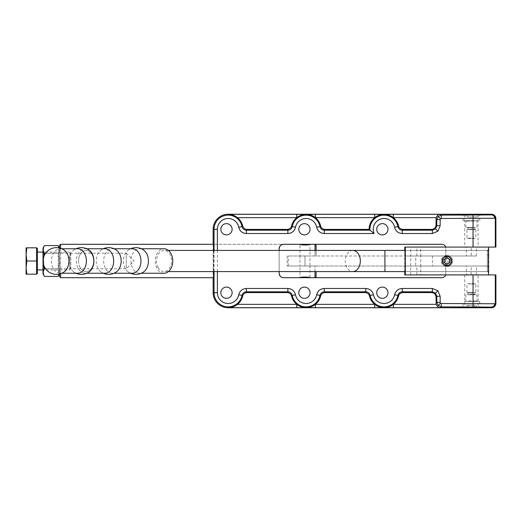 <?xml version="1.0" encoding="UTF-8"?>
<svg xmlns="http://www.w3.org/2000/svg" width="522" height="522" viewBox="0 0 522 522"><rect width="100%" height="100%" fill="white"/><g stroke="black" fill="none" stroke-linecap="round" stroke-linejoin="round"><path stroke-width="0.39" stroke-dasharray="2.61 1.96" d="M301.429 277.319L299.961 277.697L299.961 266.011L309.983 266.011L299.961 266.011L299.961 255.989L309.983 255.989L309.983 244.303L314.994 244.303L314.994 255.989L287.159 255.989L287.159 266.011L314.994 266.011L314.994 277.697L309.983 277.697L309.983 266.011L299.961 266.011L309.983 266.011L309.983 255.989L299.961 255.989L299.961 244.303L213.674 244.303L283.59 244.303A4.45 4.45 0 0 0 279.139 248.753L279.139 273.247A4.45 4.45 0 0 0 283.59 277.697L441.677 277.697A4.45 4.45 0 0 0 445.801 274.918L445.801 247.082L495.9 247.082M299.961 277.697L283.59 277.697M213.452 271.577L213.452 250.423M226.489 298.356A5.631 5.631 0 0 1 220.858 292.731A5.631 5.631 0 0 1 226.489 287.1A5.631 5.631 0 0 1 232.12 292.731A5.631 5.631 0 0 1 226.489 298.356M304.417 298.356A5.631 5.631 0 0 1 298.786 292.731A5.631 5.631 0 0 1 304.417 287.1A5.631 5.631 0 0 1 310.048 292.731A5.631 5.631 0 0 1 304.417 298.356M382.345 298.356A5.631 5.631 0 0 1 376.714 292.731A5.631 5.631 0 0 1 382.345 287.1A5.631 5.631 0 0 1 387.976 292.731A5.631 5.631 0 0 1 382.345 298.356M304.417 234.9A5.631 5.631 0 0 1 298.786 229.269A5.631 5.631 0 0 1 304.417 223.644A5.631 5.631 0 0 1 310.048 229.269A5.631 5.631 0 0 1 304.417 234.9M382.345 234.9A5.631 5.631 0 0 1 376.714 229.269A5.631 5.631 0 0 1 382.345 223.644A5.631 5.631 0 0 1 387.976 229.269A5.631 5.631 0 0 1 382.345 234.9M226.489 234.9A5.631 5.631 0 0 1 220.858 229.269A5.631 5.631 0 0 1 226.489 223.644A5.631 5.631 0 0 1 232.12 229.269A5.631 5.631 0 0 1 226.489 234.9M478.087 214.79L478.087 247.082L464.73 247.082L478.087 247.082M464.73 214.79L464.73 247.082M478.087 274.918L464.73 274.918L478.087 274.918L478.087 307.21L476.534 307.288M466.283 307.288L474.7 307.112M464.73 274.918L464.73 307.21M279.139 273.247L279.139 248.753L279.139 273.247M279.139 250.423L279.139 271.577M495.9 274.918L445.801 274.918L445.801 247.082L488.605 247.082L404.752 247.082M213.133 244.303L213.133 277.697M445.801 274.918L488.605 274.918L488.109 274.918L488.109 266.011L404.752 266.011L404.752 250.423L404.752 255.989L471.242 255.989L471.242 247.082M476.606 307.138L478.087 307.21M476.266 214.868L467.797 214.888M213.903 250.423L213.903 271.577M445.801 247.082A4.45 4.45 0 0 0 441.677 244.303L283.59 244.303M420.752 274.918L410.736 274.918L420.752 274.918L420.752 266.011L410.736 266.011L420.752 266.011L410.736 266.011L420.752 266.011L420.752 255.989L410.736 255.989L420.752 255.989L410.736 255.989L420.752 255.989L420.752 247.082L410.736 247.082L420.752 247.082M410.736 274.918L410.736 247.082M432.444 266.011L415.74 266.011L432.444 266.011L432.444 255.989L415.74 255.989L432.444 255.989M415.74 266.011L288.274 266.011L415.74 266.011L415.74 255.989L304.972 255.989L415.74 255.989L415.74 266.011M304.972 255.989L288.274 255.989L304.972 255.989L304.972 266.011L304.972 255.989M158.029 267.453A10.577 7.556 90 0 1 157.233 256.335A10.577 7.556 90 0 1 164.006 250.423A10.577 7.556 90 0 1 169.989 254.547A10.577 7.556 90 0 1 170.785 265.665A10.577 7.556 90 0 1 164.006 271.577A10.577 7.556 90 0 1 158.029 267.453M80.094 267.453A10.577 7.556 90 0 1 79.305 256.335A10.577 7.556 90 0 1 86.078 250.423A10.577 7.556 90 0 1 92.061 254.547A10.577 7.556 90 0 1 92.857 265.665A10.577 7.556 90 0 1 86.078 271.577A10.577 7.556 90 0 1 80.094 267.453M64.095 271.969A12.247 8.743 90 0 1 60.206 273.247A12.247 8.743 90 0 1 53.277 268.478A12.247 8.743 90 0 1 54.862 251.304A12.247 8.743 90 0 1 60.206 248.753A12.247 8.743 90 0 1 64.095 250.031M77.667 273.247A12.247 8.743 90 0 1 73.778 271.969A12.247 8.743 90 0 1 70.738 268.478A12.247 8.743 90 0 1 72.33 251.304A12.247 8.743 90 0 1 73.778 250.031A12.247 8.743 90 0 1 77.667 248.753M89.034 271.969A12.247 8.743 90 0 1 85.138 273.247A12.247 8.743 90 0 1 78.215 268.478A12.247 8.743 90 0 1 79.801 251.304A12.247 8.743 90 0 1 85.138 248.753A12.247 8.743 90 0 1 89.034 250.031M104.942 273.247A12.247 8.743 90 0 1 101.053 271.969A12.247 8.743 90 0 1 98.012 268.478A12.247 8.743 90 0 1 99.604 251.304A12.247 8.743 90 0 1 101.053 250.031A12.247 8.743 90 0 1 104.942 248.753M116.308 271.969A12.247 8.743 90 0 1 112.413 273.247A12.247 8.743 90 0 1 105.49 268.478A12.247 8.743 90 0 1 107.075 251.304A12.247 8.743 90 0 1 112.413 248.753A12.247 8.743 90 0 1 116.308 250.031M132.216 273.247A12.247 8.743 90 0 1 128.327 271.969A12.247 8.743 90 0 1 125.287 268.478A12.247 8.743 90 0 1 126.879 251.304A12.247 8.743 90 0 1 128.327 250.031A12.247 8.743 90 0 1 132.216 248.753M143.583 271.969A12.247 8.743 90 0 1 139.694 273.247A12.247 8.743 90 0 1 132.764 268.478A12.247 8.743 90 0 1 134.35 251.304A12.247 8.743 90 0 1 139.694 248.753A12.247 8.743 90 0 1 143.583 250.031M164.006 273.247A12.247 8.743 90 0 1 157.083 268.478A12.247 8.743 90 0 1 156.163 255.597A12.247 8.743 90 0 1 164.006 248.753M419.29 274.696L431.107 274.918L419.29 274.918M431.022 274.696L430.024 274.696L431.022 274.918M426.859 274.696L421.261 274.696L426.859 274.918M423.472 274.696L426.043 274.918M442.441 261L446.884 256.55L451.347 261L446.884 265.45L442.441 261M488.442 271.577L488.442 250.423L488.442 271.577L405.131 271.577L487.326 271.577L487.326 250.423L487.326 271.577L488.442 270.461L488.442 251.539L488.442 270.461M488.442 250.423L405.131 250.423L405.131 271.577M466.4 266.011L476.416 266.011L466.4 266.011L466.4 274.918L476.416 274.918L466.4 274.918M466.4 247.082L476.416 247.082L466.4 247.082L466.4 255.989L476.416 255.989L466.4 255.989M469.976 274.918L468.084 274.918M460.554 274.918L456.802 274.918M449.625 274.918L451.028 274.918M451.028 274.696L447.948 274.918M441.077 274.918L437.965 274.918M404.752 274.918L488.109 274.918M446.591 274.918L442.486 274.696L446.591 274.918M454.173 274.696L452.156 274.696L454.173 274.918M465.265 274.918L461.513 274.918M421.58 274.918L422.755 274.918L421.58 274.918M404.909 255.989L471.242 255.989M476.416 255.989L476.416 247.082M488.22 255.989L488.109 266.011M488.22 266.011L404.909 266.011M436.79 274.696L437.123 274.918M437.123 274.696L435.837 274.918M435.837 274.696L436.177 274.918M436.177 274.696L434.082 274.918M434.082 274.696L434.415 274.918M434.415 274.696L433.129 274.918M433.129 274.696L433.475 274.918M433.521 274.696L433.162 274.918M433.162 274.696L434.5 274.918M434.5 274.696L434.134 274.918M434.134 274.696L436.229 274.918M436.229 274.696L435.87 274.918M435.87 274.696L437.208 274.918M437.208 274.696L436.842 274.696M437.965 274.696L440.966 274.918M440.966 274.696L441.344 274.918M441.273 274.696L439.713 274.918M439.713 274.696L438.493 274.918M438.493 274.696L439.994 274.918M439.994 274.696L441.599 274.918M441.599 274.696L438.617 274.918M438.617 274.696L438.134 274.918M438.069 274.696L439.811 274.918M439.811 274.696L441.077 274.696M447.948 274.696L447.569 274.918M447.569 274.696L449.174 274.918M449.174 274.696L450.793 274.918M450.793 274.696L449.625 274.696M453.814 274.696L455.699 274.696L452.718 274.696L453.814 274.918M456.802 274.696L458.727 274.918M458.727 274.696L460.554 274.696M458.662 274.696L459.856 274.696L458.662 274.696M461.513 274.696L465.265 274.696M463.379 274.696L464.567 274.696L463.379 274.696M468.084 274.696L466.224 274.918M466.224 274.696L469.976 274.696M468.09 274.696L469.278 274.696L466.922 274.696L468.09 274.918M474.491 274.696L474.824 274.918M474.824 274.696L473.539 274.918M473.539 274.696L473.878 274.918M473.878 274.696L471.784 274.918M471.784 274.696L472.116 274.918M472.116 274.696L470.831 274.918M470.831 274.696L471.17 274.918M471.17 274.696L471.242 266.011M471.222 274.696L470.864 274.918M470.864 274.696L472.201 274.918M472.201 274.696L471.81 274.918M471.81 274.696L473.93 274.918M473.93 274.696L473.571 274.918M473.571 274.696L475.072 274.918M474.909 274.696L474.544 274.696M476.671 274.696L478.002 274.918M478.002 274.696L479.464 274.918M479.646 274.696L479.3 274.918M479.3 274.696L475.764 274.918M475.803 274.696L476.723 274.696M420.008 274.696L421.182 274.918M421.228 274.696L420.53 274.918M420.654 274.696L420.986 274.696L420.654 274.918M421.946 274.696L422.396 274.696L421.58 274.696L421.946 274.918M422.52 274.696L421.789 274.918L422.52 274.696M424.249 274.696L421.261 274.918L423.479 274.918M426.983 274.696L426.252 274.918L426.983 274.696M425.874 274.918L424.249 274.918M78.528 261A10.577 7.556 -90 0 0 86.078 271.577A10.577 7.556 -90 0 0 93.634 261A10.577 7.556 -90 0 0 86.078 250.423A10.577 7.556 -90 0 0 78.528 261M299.961 255.989L309.983 255.989L299.961 255.989M59.495 268.791L126.291 268.791L126.291 253.209L134.089 261L126.291 268.791L126.291 253.209L59.495 253.209L59.495 268.791L59.495 253.209M59.495 245.412L59.495 276.588M60.611 277.697L60.611 244.303M303.921 245.033L305.964 245.04M308.515 244.681L309.983 244.303M306.022 276.967L303.98 276.96M316.104 250.423L316.104 255.989L314.994 255.989L314.994 250.423M314.994 271.577L314.994 266.011L287.159 266.011L287.159 255.989L316.104 255.989L316.104 245.412M60.611 248.302L60.611 273.698M59.495 274.011L59.495 247.989M316.104 276.588L316.104 271.577M314.994 266.011L316.104 266.011L314.994 266.011M476.416 220.702L465.422 220.702L476.416 220.702M473.852 238.176L466.955 238.176L473.852 238.176M473.852 229.608L466.955 229.608L473.852 229.608M469.271 229.608L475.307 229.608L469.271 229.608M469.271 227.383L475.307 227.383L469.271 227.383M474.452 227.383L465.865 227.383L474.452 227.383M478.387 220.702L463.06 220.702L478.387 220.702M476.88 214.868L467.797 214.868L467.797 216.982L465.937 216.982L465.937 214.868L463.06 214.868L475.02 214.868L475.02 216.982L476.88 216.982L476.88 214.868L478.387 214.868M467.797 214.868L475.02 214.868M476.88 216.982L467.797 216.982M475.02 216.982L465.937 216.982M466.27 301.455L477.395 301.455L466.27 301.455M469.121 283.975L475.862 283.975L469.121 283.975M469.121 292.548L475.862 292.548L469.121 292.548M473.408 292.548L467.51 292.548L473.408 292.548M473.408 294.773L467.51 294.773L473.408 294.773M468.567 294.773L476.951 294.773L468.567 294.773M464.241 301.455L479.757 301.455L464.241 301.455M479.757 301.455L479.757 307.288L468.117 307.288L468.117 305.174L466.205 305.174L466.205 307.288L474.7 307.288L474.7 305.174L476.606 305.174L476.606 307.288M466.205 307.288L463.06 307.288L463.06 301.455M474.7 307.288L468.117 307.288M466.205 305.174L474.7 305.174M468.117 305.174L476.606 305.174M444.17 261.496A2.786 2.786 -90 0 1 444.17 260.504M445.227 258.781A2.786 2.786 -90 0 1 445.834 258.436M446.943 266.566A5.566 5.566 90 0 0 452.509 261A5.566 5.566 90 0 0 446.943 255.434A5.566 5.566 90 0 0 441.377 261A5.566 5.566 90 0 0 446.943 266.566L446.858 266.566A5.566 5.566 90 0 0 452.43 261A5.566 5.566 90 0 0 446.858 255.434L446.943 255.434M446.819 262.39A1.39 1.39 90 0 0 448.209 261A1.39 1.39 90 0 0 446.819 259.61A1.39 1.39 90 0 0 445.429 261A1.39 1.39 90 0 0 446.819 262.39M445.834 263.564A2.786 2.786 -90 0 1 445.514 263.408L446.93 264.204M446.93 257.796L444.124 259.395L444.124 262.605L445.514 263.408A2.786 2.786 -90 0 1 445.227 263.218M446.858 255.434A5.566 5.566 90 0 0 441.292 261A5.566 5.566 90 0 0 446.858 266.566M59.495 269.398L58.294 268.7L58.294 253.3L58.294 268.7L43.718 268.7L43.019 269.907L43.019 252.093L43.019 269.907L69.941 269.907L69.941 252.093L43.019 252.093L43.718 253.3L43.718 268.7L43.718 253.3L58.294 253.3L59.495 252.602L59.495 269.398L59.495 252.602M43.463 264.06L43.463 257.94M59.495 273.939L59.495 248.061L59.449 274.024M59.058 247.891L58.066 253.287C59.632 258.442 59.632 263.584 58.066 268.713L59.058 274.109M58.066 276.425C59.632 273.861 59.632 271.29 58.066 268.713L44.455 268.713C42.889 271.277 42.889 273.848 44.455 276.425M45.558 268.713L58.066 268.713C59.632 263.584 59.632 258.442 58.066 253.287L44.455 253.287C42.889 258.442 42.889 263.584 44.455 268.713M44.455 245.575C42.889 248.139 42.889 250.71 44.455 253.287M45.558 253.287L58.066 253.287C59.632 250.723 59.632 248.152 58.066 245.575M43.019 273.939L43.019 248.061M70.829 252.987L70.829 269.013L69.941 269.907L69.941 252.093L70.829 252.987L70.829 269.013M37.434 252.093L37.434 269.907L37.434 252.093M36.775 274.174L36.54 247.826L26.844 247.826L26.1 254.41L26.844 261L26.1 267.59L26.844 274.174L26.1 274.174L26.1 247.826L26.844 247.826M37.434 248.479L37.434 273.521M36.54 247.826L36.54 252.257L36.775 247.826M36.54 261L36.54 256.57L36.54 265.43L36.54 261L26.844 261M36.54 274.174L36.54 269.743L36.54 274.174L26.844 274.174M217.387 250.423L217.387 271.577M214.046 271.577L214.046 250.423M488.109 255.989L488.109 247.082M416.876 255.989L416.876 247.082M404.752 271.577L404.752 266.011L404.752 271.577M416.876 274.918L416.876 266.011M384.91 250.423L384.91 271.577M352.774 250.423A10.577 7.556 -90 0 0 345.218 261A10.577 7.556 -90 0 0 352.774 271.577M474.452 221.145L465.865 221.145L474.452 221.145M469.513 229.165L474.857 229.165L469.513 229.165M473.304 227.827L467.96 227.827L473.304 227.827M468.567 301.011L476.951 301.011L468.567 301.011M473.18 292.992L467.96 292.992L473.18 292.992M469.637 294.33L474.857 294.33L469.637 294.33M288.274 266.011L288.274 255.989M168.417 250.423L164.006 250.423M60.206 273.247L61.805 273.247M73.778 271.969A13.357 13.357 0 0 0 76.062 273.247M85.138 273.247L86.743 273.247M101.053 271.969A13.357 13.357 0 0 0 103.336 273.247M112.413 273.247L114.018 273.247M128.327 271.969A13.357 13.357 0 0 0 130.617 273.247M139.694 273.247L141.292 273.247M139.694 248.753L141.292 248.753M130.617 248.753A13.357 13.357 0 0 0 128.327 250.031M112.413 248.753L114.018 248.753M103.336 248.753A13.357 13.357 0 0 0 101.053 250.031M85.138 248.753L86.743 248.753M76.062 248.753A13.357 13.357 0 0 0 73.778 250.031M60.206 248.753L61.805 248.753M168.417 271.577L164.006 271.577M476.416 274.918L476.416 266.011M405.131 250.423L487.326 250.423L488.442 251.539M476.951 227.383L476.951 221.145L477.395 220.702M475.862 229.608L475.862 238.176A29.852 29.852 0 0 1 466.955 238.176L466.955 229.608M475.307 227.383L474.857 227.827L474.857 229.165L475.307 229.608M467.51 229.608L467.96 229.165L467.96 227.827L467.51 227.383M465.865 227.383L465.865 221.145L465.422 220.702M463.06 220.702L463.06 214.868M479.757 220.702L479.757 214.868M465.865 294.773L465.865 301.011L465.422 301.455M466.955 292.548L466.955 283.975A29.852 29.852 0 0 1 475.862 283.975L475.862 292.548M467.51 294.773L467.96 294.33L467.96 292.992L467.51 292.548M475.307 292.548L474.857 292.992L474.857 294.33L475.307 294.773M476.951 294.773L476.951 301.011L477.395 301.455"/><path stroke-width="0.78" d="M214.046 250.423L214.046 229.269A14.114 14.114 0 0 1 242.019 226.581C242.613 228.825 244.068 230.026 246.384 230.189L287.863 230.189L287.224 229.399C289.469 229.249 290.917 228.101 291.563 225.941L292.235 226.581A14.114 14.114 0 0 1 319.947 226.581C320.541 228.825 321.996 230.026 324.319 230.189L369.935 230.189L374.117 233.523L324.319 233.523C320.26 233.243 317.709 231.142 316.665 227.22A10.773 10.773 0 0 0 295.511 227.22C294.46 231.142 291.909 233.249 287.863 233.523L246.384 233.523C242.332 233.243 239.781 231.142 238.737 227.22A10.773 10.773 0 0 0 217.387 229.269L217.387 250.423M287.863 233.523L287.863 230.189C290.173 230.026 291.635 228.825 292.235 226.581L295.511 227.22M435.518 228.884L436.823 225.732L436.823 219.612L438.128 216.46L441.279 215.155L491.45 214.907C493.871 215.208 495.156 216.473 495.313 218.698L494.693 218.242L441.279 218.496L441.279 215.155L440.431 214.314C438.539 214.288 437.123 215.397 436.19 217.654L393.347 217.654A14.903 14.903 0 0 1 398.54 225.941C399.186 228.101 400.635 229.249 402.88 229.399L402.247 230.189L432.373 230.189L435.518 228.884L437.88 231.246L432.373 233.523L432.373 230.189L431.583 229.399L402.88 229.399M441.279 218.496L440.49 218.822L440.163 219.612L440.163 225.732L436.823 225.732L436.033 224.943C435.753 227.631 434.271 229.112 431.583 229.399M440.163 219.612L436.823 219.612L436.033 218.822L436.19 217.654M213.133 277.697L213.133 292.731A15.027 15.027 0 0 0 228.16 307.758L491.45 307.758L491.45 307.093L441.279 306.845L438.128 305.54L436.823 302.388L436.823 296.268L435.518 293.116L432.373 291.811L432.373 288.477L437.88 290.754L440.163 296.268L440.163 302.388L440.49 303.178L441.279 303.504L494.693 303.758L495.313 303.302C495.156 305.527 493.871 306.792 491.45 307.093A3.341 3.249 -85.9 0 0 494.693 303.758M436.19 304.346L436.033 297.057C435.753 294.369 434.271 292.888 431.583 292.601L402.88 292.601C400.635 292.751 399.186 293.899 398.54 296.059A14.903 14.903 0 0 1 393.347 304.346L436.19 304.346C437.123 306.603 438.539 307.712 440.431 307.686L441.279 306.845L441.279 303.504M445.801 247.082A4.45 4.45 0 0 0 441.677 244.303L283.59 244.303A4.45 4.45 0 0 0 279.139 248.753C279.707 245.732 281.195 244.25 283.59 244.303C281.195 244.25 279.707 245.732 279.139 248.753L279.139 250.423M279.139 271.577L279.139 273.247C279.707 276.268 281.195 277.75 283.59 277.697L441.677 277.697A4.45 4.45 0 0 0 445.801 274.918M213.903 271.577L213.674 277.697L213.452 271.577M213.452 250.423L213.674 244.303L213.903 250.423M226.489 298.356A5.631 5.631 0 0 1 220.858 292.731A5.631 5.631 0 0 1 226.489 287.1A5.631 5.631 0 0 1 232.12 292.731A5.631 5.631 0 0 1 226.489 298.356M304.417 298.356A5.631 5.631 0 0 1 298.786 292.731A5.631 5.631 0 0 1 304.417 287.1A5.631 5.631 0 0 1 310.048 292.731A5.631 5.631 0 0 1 304.417 298.356M382.345 298.356A5.631 5.631 0 0 1 376.714 292.731A5.631 5.631 0 0 1 382.345 287.1A5.631 5.631 0 0 1 387.976 292.731A5.631 5.631 0 0 1 382.345 298.356M304.417 234.9A5.631 5.631 0 0 1 298.786 229.269A5.631 5.631 0 0 1 304.417 223.644A5.631 5.631 0 0 1 310.048 229.269A5.631 5.631 0 0 1 304.417 234.9M382.345 234.9A5.631 5.631 0 0 1 376.714 229.269A5.631 5.631 0 0 1 382.345 223.644A5.631 5.631 0 0 1 387.976 229.269A5.631 5.631 0 0 1 382.345 234.9M226.489 234.9A5.631 5.631 0 0 1 220.858 229.269A5.631 5.631 0 0 1 226.489 223.644A5.631 5.631 0 0 1 232.12 229.269A5.631 5.631 0 0 1 226.489 234.9M467.797 214.888L476.266 214.868M291.563 225.941A14.903 14.903 0 0 1 306.088 214.372L315.418 214.314L315.418 217.654A14.903 14.903 0 0 1 320.612 225.941C321.258 228.101 322.707 229.249 324.952 229.399L324.319 230.189L324.319 233.523M432.373 233.523L402.247 233.523C398.188 233.243 395.643 231.142 394.593 227.22L397.875 226.581A14.114 14.114 0 0 0 384.016 215.155A14.114 14.114 0 0 0 369.935 230.189L369.113 229.399A14.903 14.903 0 0 1 384.016 214.372L393.347 214.314L393.347 217.654A14.903 14.903 0 0 0 384.016 214.372L374.685 214.314L374.685 217.654L315.418 217.654A14.903 14.903 0 0 0 306.088 214.372L296.757 214.314L296.757 217.654L237.49 217.654A14.903 14.903 0 0 1 242.684 225.941C243.33 228.101 244.779 229.249 247.023 229.399L246.384 230.189L246.384 233.523M440.431 307.686L228.16 307.686C231.461 307.693 234.574 306.577 237.49 304.346L296.757 304.346A14.903 14.903 0 0 1 291.563 296.059C290.917 293.899 289.469 292.751 287.224 292.601L247.023 292.601C244.779 292.751 243.33 293.899 242.684 296.059A14.903 14.903 0 0 1 237.49 304.346M242.684 296.059L242.019 295.419L238.737 294.78C239.787 290.858 242.338 288.751 246.384 288.477L287.863 288.477C291.915 288.757 294.467 290.858 295.511 294.78A10.773 10.773 0 0 0 316.665 294.78C317.715 290.858 320.267 288.751 324.319 288.477L365.791 288.477C369.844 288.757 372.395 290.858 373.439 294.78A10.773 10.773 0 0 0 394.593 294.78C395.643 290.858 398.195 288.751 402.247 288.477L432.373 288.477M476.534 307.288L466.283 307.288M404.752 274.918L404.752 271.577L404.752 274.918L495.9 274.918L495.9 303.302A4.45 4.45 0 0 1 491.45 307.758M488.605 274.918L488.605 247.082L495.9 247.082L495.9 218.698A4.45 4.45 0 0 0 491.45 214.242L228.16 214.242A15.027 15.027 0 0 0 213.133 229.269L213.133 244.303M279.139 273.247A4.45 4.45 0 0 0 283.59 277.697C281.195 277.75 279.707 276.268 279.139 273.247M474.7 307.112L476.606 307.138M393.347 307.686L393.347 304.346A14.903 14.903 0 0 1 369.491 296.059C368.845 293.899 367.403 292.751 365.152 292.601L324.952 292.601C322.707 292.751 321.258 293.899 320.612 296.059A14.903 14.903 0 0 1 296.757 304.346L296.757 307.686M369.113 229.399L324.952 229.399M287.224 229.399L247.023 229.399M238.737 227.22L242.019 226.581L242.684 225.941M237.49 217.654C234.574 215.423 231.461 214.307 228.16 214.314L228.16 214.242M436.033 218.822L436.033 224.943M320.612 296.059L319.947 295.419L316.665 294.78M398.54 296.059L397.875 295.419A14.114 14.114 0 0 1 370.163 295.419C369.563 293.175 368.108 291.974 365.791 291.811L324.319 291.811C322.002 291.974 320.547 293.175 319.947 295.419A14.114 14.114 0 0 1 292.235 295.419L291.563 296.059M373.439 294.78L370.163 295.419L369.491 296.059M402.247 233.523L402.247 230.189C399.924 230.026 398.469 228.825 397.875 226.581L398.54 225.941M316.665 227.22L319.947 226.581L320.612 225.941M295.511 294.78L292.235 295.419C291.635 293.175 290.18 291.974 287.863 291.811L246.384 291.811C244.074 291.974 242.619 293.175 242.019 295.419A14.114 14.114 0 0 1 214.046 292.731L213.133 292.731M431.583 292.601L432.373 291.811L402.247 291.811C399.93 291.974 398.475 293.175 397.875 295.419L394.593 294.78M374.685 307.686L374.685 304.346L315.418 304.346L315.418 307.686M436.033 303.178L436.823 302.388L440.163 302.388M436.033 297.057L436.823 296.268L440.163 296.268M402.88 292.601L402.247 291.811L402.247 288.477M365.152 292.601L365.791 291.811L365.791 288.477M324.952 292.601L324.319 291.811L324.319 288.477M287.224 292.601L287.863 291.811L287.863 288.477M247.023 292.601L246.384 291.811L246.384 288.477M494.693 218.242A3.341 3.249 -94.1 0 0 491.45 214.907L491.45 214.242M65.544 270.696A12.247 8.743 90 0 1 64.095 271.969A13.357 13.357 0 0 1 46.667 251.924A13.357 13.357 0 0 1 64.095 250.031A12.247 8.743 90 0 1 67.129 253.522A12.247 8.743 90 0 1 65.544 270.696M61.805 248.753L77.667 248.753A12.247 8.743 90 0 1 84.59 253.522A12.247 8.743 90 0 1 83.005 270.696A12.247 8.743 90 0 1 77.667 273.247L61.805 273.247M76.062 248.753A13.357 13.357 0 0 1 89.034 250.031A12.247 8.743 90 0 1 92.068 253.522A12.247 8.743 90 0 1 90.482 270.696A12.247 8.743 90 0 1 89.034 271.969A13.357 13.357 0 0 1 76.062 273.247M86.743 248.753L104.942 248.753A12.247 8.743 90 0 1 111.871 253.522A12.247 8.743 90 0 1 110.279 270.696A12.247 8.743 90 0 1 104.942 273.247L86.743 273.247M103.336 248.753A13.357 13.357 0 0 1 116.308 250.031A12.247 8.743 90 0 1 119.342 253.522A12.247 8.743 90 0 1 117.757 270.696A12.247 8.743 90 0 1 116.308 271.969A13.357 13.357 0 0 1 103.336 273.247M114.018 248.753L132.216 248.753A12.247 8.743 90 0 1 139.146 253.522A12.247 8.743 90 0 1 137.554 270.696A12.247 8.743 90 0 1 132.216 273.247L114.018 273.247M130.617 248.753A13.357 13.357 0 0 1 143.583 250.031A12.247 8.743 90 0 1 146.617 253.522A12.247 8.743 90 0 1 145.031 270.696A12.247 8.743 90 0 1 143.583 271.969A13.357 13.357 0 0 1 130.617 273.247M141.292 248.753L164.006 248.753A12.247 8.743 90 0 1 170.935 253.522A12.247 8.743 90 0 1 171.855 266.403A12.247 8.743 90 0 1 164.006 273.247L141.292 273.247M451.406 261A4.45 4.45 90 0 0 446.956 256.55A4.45 4.45 90 0 0 442.499 261A4.45 4.45 90 0 0 446.956 265.45A4.45 4.45 90 0 0 451.406 261M404.752 247.082L404.752 250.423L404.752 247.082L488.605 247.082M405.3 274.918L405.3 247.082M384.91 250.423L384.91 271.577L405.131 271.577L405.131 250.423L168.417 250.423M309.983 244.303C310.296 245.131 299.648 245.131 299.961 244.303L303.921 245.033M299.961 277.697C299.648 276.869 310.296 276.869 309.983 277.697L306.022 276.967M59.495 247.989L59.495 245.412L60.611 244.303L213.674 244.303M59.495 274.011L59.495 276.588L60.611 277.697L213.674 277.697M305.964 245.04L306.877 244.955M306.897 244.955L308.515 244.681M303.98 276.96L301.429 277.319M314.994 250.423L314.994 244.303L316.104 245.412L316.104 250.423M60.611 244.303L60.611 248.302M60.611 273.698L60.611 277.697M316.104 271.577L316.104 276.588L314.994 277.697L314.994 271.577M478.387 214.868L465.937 214.868M463.06 307.288L479.757 307.288M444.17 260.504A2.786 2.786 -90 0 1 445.227 258.781M445.834 258.436A2.786 2.786 -90 0 1 449.69 261A2.786 2.786 -90 0 1 448.3 263.408L449.69 262.605L449.69 259.395L446.93 257.796M446.956 265.665A4.665 4.665 90 0 0 451.615 261A4.665 4.665 90 0 0 446.956 256.335A4.665 4.665 90 0 0 442.291 261A4.665 4.665 90 0 0 446.956 265.665M446.93 264.204L448.3 263.408A2.786 2.786 -90 0 1 445.834 263.564M445.227 263.218A2.786 2.786 -90 0 1 444.17 261.496M446.956 264.217L449.736 262.605L449.736 259.395L446.956 257.783L444.17 259.395L444.17 262.605L446.956 264.217M43.463 257.94L44.455 253.287C42.889 250.723 42.889 248.152 44.455 245.575L43.019 248.061L43.019 273.939L44.455 276.425C42.889 273.861 42.889 271.29 44.455 268.713L43.463 264.06M59.449 247.976L58.066 245.575L59.058 247.891M59.058 274.109L58.066 276.425L44.455 276.425M59.449 274.024L58.066 276.425M58.066 245.575L44.455 245.575M45.558 253.287L44.455 253.287M45.558 268.713L44.455 268.713M43.019 252.093L37.434 252.093M43.019 269.907L37.434 269.907M36.54 247.826L36.54 274.174L37.434 273.521L37.434 248.479L36.775 247.826L26.1 247.826L26.1 254.41L26.844 247.826M26.844 261L26.1 254.41L26.1 267.59L26.844 261L36.54 261M26.844 274.174L26.1 267.59L26.1 274.174L36.54 274.174M394.593 227.22A10.773 10.773 0 0 0 384.016 218.496A10.773 10.773 0 0 0 374.117 233.523M440.163 225.732L437.88 231.246M440.49 218.822L438.128 216.46M213.133 229.269L217.387 229.269M435.518 293.116L437.88 290.754M440.49 303.178L438.128 305.54M495.313 274.918L495.313 303.302L495.9 303.302M473.049 247.082L473.049 215.155M217.387 271.577L217.387 292.731A10.773 10.773 0 0 0 238.737 294.78M473.049 306.845L473.049 274.918M495.9 218.698L495.313 218.698L495.313 247.082M228.16 214.314L296.757 214.314M315.418 214.314L374.685 214.314M393.347 214.314L440.431 214.314M217.387 292.731L214.046 292.731L214.046 271.577M384.91 271.577L352.774 271.577A10.577 7.556 -90 0 0 360.324 261A10.577 7.556 -90 0 0 352.774 250.423M352.774 271.577L168.417 271.577"/></g></svg>
